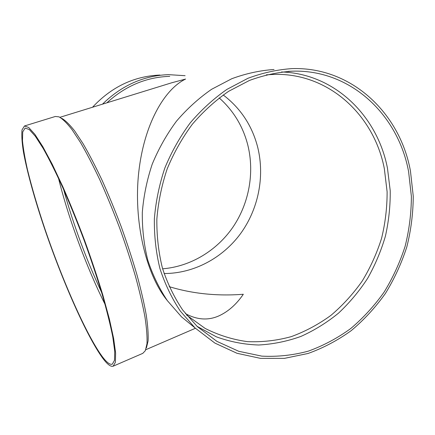 <?xml version="1.0" encoding="UTF-8"?>
<svg xmlns="http://www.w3.org/2000/svg" width="435" height="435" viewBox="0 0 435 435"><rect width="100%" height="100%" fill="white"/><g stroke="black" fill="none" stroke-linecap="round" stroke-linejoin="round"><path stroke-width="0.65" d="M169.77 76.343C146.367 77.087 125.405 85.907 106.885 102.807M167.214 300.449C145.649 274.099 133.344 220.327 138.749 172.227C144.099 124.029 164.408 89.219 185.598 79.056L171.689 82.791L59.943 117.309M274.028 69.491C259.842 70.475 245.759 73.558 231.768 78.73L211.589 89.305C198.746 98.207 187.034 108.837 176.447 121.202C166.692 134.399 158.617 148.716 152.234 164.136C146.932 179.981 143.621 196.12 142.299 212.568C142.147 228.94 143.963 244.774 147.764 260.076C152.625 274.844 159.161 288.378 167.372 300.672L181.558 316.897L194.592 327.56M410.45 171.031C400.021 113.312 351.692 66.566 291.847 68.621C277.128 69.649 262.495 72.873 247.939 78.295L226.912 89.387C213.52 98.734 201.291 109.897 190.225 122.882C180.014 136.748 171.559 151.782 164.854 167.986C159.286 184.625 155.784 201.568 154.365 218.827C154.159 235.993 156.018 252.583 159.939 268.596C164.968 284.039 171.738 298.171 180.248 310.987L194.956 327.859L214.868 343.074L237.021 353.291L260.505 358.369L284.457 358.358L308.051 353.476C323.374 347.962 337.794 340.328 351.306 330.573C364.122 319.763 375.487 307.398 385.405 293.478C394.371 278.857 401.51 263.338 406.823 246.917C411.015 230.191 413.158 213.28 413.25 196.185L410.45 171.031M408.617 171.76C398.357 115.275 351.252 69.562 292.847 71.155C278.302 72.069 263.827 75.168 249.424 80.453L228.609 91.328C215.347 100.518 203.237 111.518 192.281 124.323C182.173 138.015 173.804 152.87 167.176 168.883C161.673 185.326 158.231 202.074 156.85 219.126C156.676 236.091 158.552 252.479 162.472 268.286C167.497 283.522 174.25 297.448 182.727 310.063L197.359 326.642L216.956 341.399L238.717 351.279L261.767 356.129C277.497 356.939 293.032 355.27 308.388 351.121C323.412 345.662 337.538 338.12 350.779 328.507C363.334 317.86 374.47 305.696 384.176 292.01C392.957 277.639 399.939 262.387 405.132 246.264C409.232 229.832 411.314 213.226 411.385 196.446L408.617 171.76M197.017 326.315L216.418 336.853C230.148 341.823 244.236 344.536 258.673 345.004C273.098 344.215 287.192 341.35 300.96 336.407C314.364 330.372 326.881 322.618 338.512 313.146C349.506 302.82 359.196 291.254 367.575 278.438C375.117 265.062 381.06 250.979 385.405 236.183C388.781 221.154 390.385 206 390.222 190.726L387.465 168.247C377.526 116.232 335.048 73.694 281.527 71.96M186.561 315.032L205.184 328.447C218.691 335.249 232.79 339.648 247.482 341.638C262.278 342.258 276.872 340.589 291.276 336.63C305.365 331.454 318.599 324.358 330.986 315.331C342.726 305.343 353.117 293.946 362.165 281.135C370.326 267.683 376.797 253.42 381.571 238.336C385.312 222.976 387.161 207.457 387.112 191.781L384.344 168.72C374.263 115.819 329.605 73.227 274.806 74.369L266.291 74.825M164.093 273.533C193.847 273.544 222.557 258.058 240.511 233.698C258.33 209.208 264.926 176.789 257.754 147.47C252.235 125.845 240.718 108.342 223.209 94.96M185.435 313.624C197.006 319.883 208.131 320.649 218.81 315.919C228.168 311.667 236.335 304.451 243.317 294.272C217.119 296.268 192.406 293.728 169.177 286.649M162.625 268.808C190.699 266.557 216.886 250.576 233.046 226.994C249.065 203.292 254.671 172.771 247.809 145.094C243.007 126.373 233.464 110.642 219.191 97.902M159.95 75.054C133.996 76.163 111.529 86.891 92.535 107.238M185.103 75.695L168.405 74.641C143.534 75.641 121.555 85.483 102.475 104.172M101.572 292.287C86.853 261.169 72.727 222.899 63.689 189.682M105.042 304.326C86.674 267.704 68.344 218.044 58.507 178.274M61.694 118.298C65.288 120.299 69.605 124.508 74.646 130.919L82.998 143.561C89.072 153.985 95.406 166.175 102.013 180.128C108.641 194.875 115.047 210.409 121.229 226.733C127.134 243.16 132.365 259.135 136.905 274.648C140.956 289.547 144.056 302.929 146.214 314.799C147.802 325.565 148.433 334.27 148.107 340.899L146.437 347.848M24.474 125.976L55.337 116.471L58.981 116.846C62.596 118.864 66.947 123.127 72.036 129.635L80.497 142.506C86.663 153.131 93.101 165.561 99.827 179.802C106.575 194.858 113.111 210.725 119.424 227.402C125.459 244.176 130.804 260.483 135.454 276.317C139.597 291.51 142.778 305.147 145.002 317.224C146.633 328.175 147.296 337 146.986 343.71L145.317 350.708L142.789 353.361L113.154 366.194C110.756 367.01 107.266 364.318 102.676 358.119C86.57 335.994 62.509 281.102 44.952 229.729C35.007 200.339 27.171 172.45 23.436 151.945C21.946 142.414 21.478 135.051 22.027 129.875L24.474 125.976L28.715 127.498L34.876 134.344L42.82 146.677L52.265 164.305L62.77 186.577C70.133 203.411 77.386 221.312 84.542 240.278C91.432 259.347 97.543 277.666 102.888 295.24L109.375 319.002L113.649 338.533L115.623 353.073L115.389 362.279L113.154 366.194M102.094 356.347C86.304 334.743 62.602 280.727 45.305 230.12C37.878 208.115 31.934 187.991 27.476 169.737C24.92 158.345 23.251 148.656 22.468 140.668L22.74 131.887L25.138 128.059L29.314 129.559L35.371 136.302L43.185 148.438C49.182 159.139 55.718 172.216 62.792 187.664C70.019 204.2 77.147 221.785 84.178 240.414C90.942 259.14 96.945 277.138 102.198 294.403C106.858 310.742 110.387 324.929 112.785 336.962L114.731 351.262L114.503 360.321L112.306 364.177C109.968 364.976 106.564 362.366 102.094 356.347M194.956 327.859L181.558 316.897M292.847 71.155L288.133 71.356M274.806 74.369L270.238 74.532M195.407 328.284L145.747 349.735"/></g></svg>
